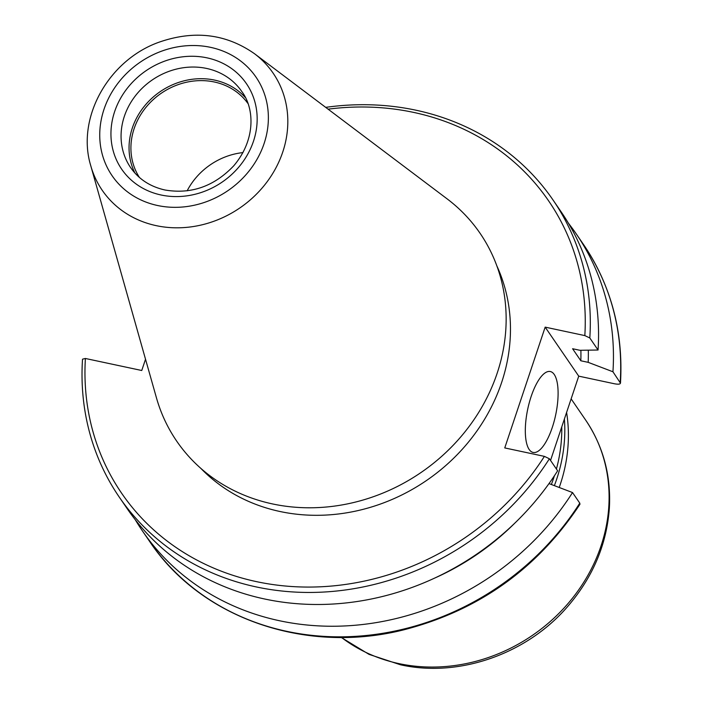<?xml version="1.0" encoding="UTF-8"?>
<svg xmlns="http://www.w3.org/2000/svg" width="703" height="703" viewBox="0 0 703 703"><rect width="100%" height="100%" fill="white"/><g stroke="black" fill="none" stroke-linecap="round" stroke-linejoin="round"><path stroke-width="1.05" d="M145.521 359.233L141.751 370.499L85.397 358.477L82.523 359.18A262.878 234.433 -34.4 0 0 119.264 497.1L127.507 509.139A262.878 234.433 -34.4 0 0 557.637 470.799L549.395 458.76L544.412 456.379L504.754 447.925L545.168 327.132L584.826 335.595L589.808 337.976L598.051 350.015L579.931 350.296L572.594 348.732L580.836 360.78L588.183 362.344L612.946 371.773L620.477 383.153C623.464 331.816 611.127 285.576 583.464 244.442L576.214 233.853A262.878 234.433 -34.4 0 0 568.419 223.211M583.464 244.442A262.878 234.433 -34.4 0 1 620.195 382.353C620.969 384.146 619.053 384.611 614.448 383.768L578.736 376.149L545.168 327.132M612.946 371.773A262.878 234.433 -34.4 0 0 576.214 233.853M588.183 362.344A240.356 214.353 -34.4 0 0 588.323 350.173M580.836 360.78A232.684 207.508 -34.4 0 0 580.889 350.279M598.051 350.015A262.878 234.433 -34.4 0 0 561.319 212.104L553.076 200.065A262.878 234.433 -34.4 0 0 325.691 107.366M589.808 337.976A262.878 234.433 -34.4 0 0 553.076 200.065M584.826 335.595A258.739 230.742 -34.4 0 0 328.09 109.167M245.312 97.515A67.347 60.063 -34.4 0 0 160.222 91.618A67.347 60.063 -34.4 0 0 134.95 173.079M247.79 103.306A65.669 58.56 -34.4 0 0 161.312 93.218A65.669 58.56 -34.4 0 0 139.449 177.49M242.992 152.586A65.669 58.56 -34.4 0 0 187.139 190.829M559.219 487.487A167.121 149.036 -34.4 0 0 566.592 412.441M554.368 485.641A167.121 149.036 -34.4 0 0 564.395 419.006M551.354 484.49A164.634 146.822 -34.4 0 0 554.43 475.729M556.416 469.015A164.634 146.822 -34.4 0 0 561.759 426.888M550.537 460.43L578.736 376.149M579.782 503.146A262.878 234.433 -34.4 0 1 149.651 541.477C200.847 618.455 305.612 654.634 403.812 629.826C478.717 610.476 537.426 568.622 579.949 504.279L579.782 503.146L572.532 492.557L548.999 483.594M135.292 519.772A262.878 234.433 -34.4 0 0 142.401 530.888A262.878 234.433 -34.4 0 0 572.532 492.557M433.979 578.402A240.356 214.353 -34.4 0 0 515.062 522.883M119.264 497.1A262.878 234.433 -34.4 0 0 549.395 458.76M85.397 358.477A258.739 230.742 -34.4 0 0 256.604 581.662A258.739 230.742 -34.4 0 0 544.412 456.379M200.891 468.426A181.392 161.76 -34.4 0 0 280.075 511.52A181.392 161.76 -34.4 0 0 463.848 447.503A181.392 161.76 -34.4 0 0 496.819 265.804M90.801 165.855L156.444 397.819A183.87 163.975 -34.4 0 0 272.597 503.946A183.87 163.975 -34.4 0 0 482.196 406.545A183.87 163.975 -34.4 0 0 447.064 198.826L254.539 53.744C226.261 33.937 194.705 30.001 159.853 41.916C109.044 59.395 75.924 117.612 90.801 165.855A103.596 92.383 -34.4 0 0 156.242 225.654A103.596 92.383 -34.4 0 0 274.328 170.767A103.596 92.383 -34.4 0 0 254.539 53.744M552.286 427.433A41.363 14.271 -78 0 1 533.085 452.442A41.363 14.271 -78 0 1 527.751 409.014A41.363 14.271 -78 0 1 550.344 371.536A41.363 14.271 -78 0 1 552.286 427.433M157.595 205.513A87.216 77.778 -34.4 0 0 266.622 101.671A87.216 77.778 -34.4 0 0 127.955 72.093A87.216 77.778 -34.4 0 0 157.595 205.513M161.11 195.003A75.616 67.435 -34.4 0 0 255.646 104.958A75.616 67.435 -34.4 0 0 135.415 79.316A75.616 67.435 -34.4 0 0 161.11 195.003M241.744 91.469A67.347 60.063 -34.4 0 0 152.243 79.957A67.347 60.063 -34.4 0 0 130.6 167.56C138.719 179.177 150.17 186.655 164.95 189.995C191.216 194.459 214.16 186.383 233.783 165.767C256.604 138.825 253.968 107.216 241.744 91.469M341.456 637.428A165.46 147.56 -34.4 0 0 398.926 663.606A165.46 147.56 -34.4 0 0 574.43 595.661A165.46 147.56 -34.4 0 0 585.661 420.086C603.244 446.264 611.153 475.58 609.369 508.041C606.707 544.544 592.778 577.4 567.585 606.601C526.784 654.062 458.892 677.894 400.499 664.783L369.04 654.37L341.192 637.436M585.661 420.086L571.135 398.865M149.651 541.477L142.401 530.888"/></g></svg>
